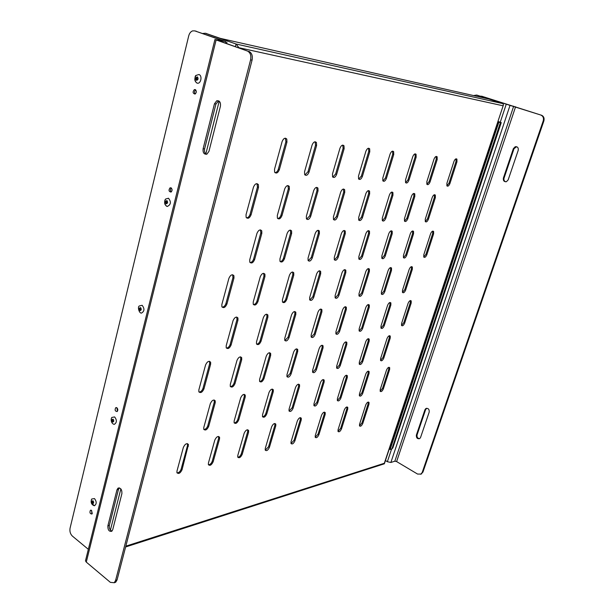 <?xml version="1.0" encoding="UTF-8"?>
<svg xmlns="http://www.w3.org/2000/svg" width="614" height="614" viewBox="0 0 614 614"><rect width="100%" height="100%" fill="white"/><g stroke="black" fill="none" stroke-linecap="round" stroke-linejoin="round"><path stroke-width="0.92" d="M168.489 198.245L165.588 199.043C163.892 202.605 164.468 205.076 167.315 206.45C170.945 204.646 171.337 201.906 168.489 198.245M166.279 203.387L166.847 203.395C167.729 202.083 167.545 201.285 166.294 201.008L166.279 203.387M166.356 200.985L166.31 203.403M88.347 549.323L72.383 536.091C70.318 534.019 69.543 531.394 70.057 528.217L188.705 35.911C189.411 33.294 190.708 31.621 192.596 30.884L194.807 30.884L224.294 41.245L214.931 39.519L247.373 51.016C250.312 52.52 251.387 55.467 250.589 59.857L115.593 580.43L114.25 582.717L110.374 582.364L86.282 562.102L85.484 560.835L85.691 559.999M195.252 89.598L194.377 89.606C192.52 91.9 192.742 93.389 195.037 94.072C196.664 92.576 196.741 91.087 195.252 89.598M171.053 187.838L170.063 187.83C168.459 190.156 168.773 191.568 171.014 192.082C172.419 190.67 172.434 189.258 171.053 187.838M116.883 407.765L115.731 407.704C114.618 409.999 115.079 411.28 117.113 411.557C118.111 410.344 118.034 409.077 116.883 407.765M112.431 419.539L112.569 421.664L113.222 421.703C113.836 420.406 113.575 419.684 112.431 419.539L112.838 419.462M91.593 510.411L90.419 510.311C89.498 512.567 89.997 513.803 91.908 514.025L91.593 510.411M194.807 30.884L225.745 41.568L217.003 40.087L247.373 51.016M196.273 31.222L195.536 31.053M195.705 89.905C194.369 91.087 194.185 92.461 195.168 94.011M171.337 188.014C170.193 189.281 170.155 190.601 171.206 191.967M116.867 407.75L117.435 411.25M91.509 510.349L92.269 513.588M220.434 106.207C220.817 102.246 219.574 100.45 216.719 100.796L214.455 103.797L203.104 148.772C202.758 152.771 204.025 154.559 206.91 154.145L208.952 151.351L220.434 106.207M107.872 525.853C107.788 529.974 109.092 531.778 111.786 531.264L112.715 529.713L121.902 493.595C122.009 489.473 120.697 487.669 117.972 488.191L116.967 489.849L107.872 525.853L109.346 525.423C109.016 528.309 109.883 530.212 111.948 531.125M250.589 59.857L252.062 60.164C252.861 55.782 251.794 52.842 248.847 51.338M252.062 60.164L117.059 579.915L115.716 582.202L114.173 582.778M218.73 100.873L215.944 104.019L204.592 148.91C204.14 151.474 204.761 153.27 206.457 154.306M119.346 487.892L118.441 489.465L109.346 525.423M385.431 460.554L387.365 461.713L390.88 462.472L394.848 461.198L396.621 461.582L417.604 474.077L421.012 474.062L422.225 472.389L543.229 120.866C543.927 118.041 543.106 116.092 540.757 115.018L481.852 96.268M390.88 462.472L510.027 105.385L481.783 96.252L480.087 96.137M510.027 105.385L540.757 115.018M420.659 474.277L422.923 472.143L543.858 120.996C544.557 118.172 543.735 116.23 541.394 115.156M419.585 438.68C417.597 438.381 416.752 437.114 417.067 434.873L425.64 409.553L426.738 408.264M505.782 181.813C504.201 181.207 503.626 179.979 504.04 178.137L514.002 148.718L516.62 146.7M420.559 437.475L419.723 438.596C417.343 439.11 416.223 437.935 416.369 435.08L424.949 409.73L425.863 408.54C428.25 408.049 429.363 409.223 429.201 412.071L420.559 437.475M513.358 148.626L515.246 146.708C517.587 146.546 518.577 147.759 518.208 150.346L508.169 179.864L506.45 181.683C504.063 181.913 503.043 180.708 503.388 178.068L513.358 148.626L514.002 148.718M142.126 305.296L139.232 305.987C137.406 307.054 139.125 313.286 141.397 313.117C144.52 311.329 144.758 308.719 142.126 305.296M139.984 310.239L140.606 310.254C141.35 308.949 141.12 308.19 139.915 307.99L139.984 310.239M91.394 502.935L94.41 505.759C96.743 504.071 96.774 501.684 94.51 498.591L91.732 499.005L91.279 500.088M92.507 503.181L93.174 503.242C93.704 501.96 93.428 501.262 92.338 501.139L92.507 503.181M114.626 416.929L111.786 417.466C110.251 420.214 111.886 424.167 114.296 424.366C116.936 422.624 117.044 420.137 114.626 416.929M501.247 122.593L392.814 448.028L501.239 122.608L497.962 121.418M392.814 448.028L392.308 448.297M500.64 122.639L392.146 448.773L390.143 449.479L389.437 449.049L497.969 122.002L500.272 122.301L497.939 121.48M497.969 122.002L500.402 122.608L391.839 449.041M501.108 122.6L500.402 122.608M390.143 449.479L498.806 122.293M198.967 74.509L196.119 75.384C194.108 78.876 194.469 81.462 197.194 83.151C200.87 84.225 202.635 75.675 198.967 74.509M196.664 79.889L197.148 79.889C198.215 78.6 198.099 77.748 196.802 77.349L196.664 79.889M125.824 546.168L384.326 463.271L503.472 104.81L502.828 103.612L477.17 95.185M205.751 33.348L220.357 38.375L488.314 98.9L476.633 95.063L473.555 95.561M235.4 46.603L236.052 44.008L205.337 33.256L202.704 33.478M308.059 258.057L308.098 260.474C309.525 261.802 310.914 260.958 312.28 257.941L319.395 233.535L319.341 230.987C317.914 229.674 316.525 230.511 315.189 233.52L308.059 258.057M284.766 338.253L284.758 340.325C286.17 341.645 287.59 340.778 289.01 337.715L295.81 314.414L295.802 312.234C294.39 310.914 292.978 311.782 291.566 314.828L284.766 338.253M262.516 414.849L262.485 416.645C263.874 417.919 265.309 417.021 266.783 413.936L273.276 391.663L273.307 389.783C271.91 388.493 270.482 389.391 269.016 392.469L262.516 414.849M304.552 171.743L304.667 174.599C306.217 176.072 307.683 175.243 309.049 172.112L316.586 145.564L316.44 142.548C314.89 141.097 313.439 141.926 312.096 145.042L304.552 171.743M334.292 257.312L334.323 259.714C335.651 260.904 336.956 260.067 338.237 257.197L345.291 233.604L345.252 231.079C343.917 229.905 342.62 230.741 341.361 233.596L334.292 257.312M311.183 334.906L311.168 336.986C312.488 338.168 313.815 337.309 315.151 334.4L321.897 311.843L321.897 309.656C320.577 308.474 319.257 309.333 317.937 312.234L311.183 334.906M289.071 409.131L289.033 410.943C290.33 412.094 291.681 411.203 293.062 408.272L299.525 386.674L299.555 384.778C298.25 383.62 296.907 384.502 295.534 387.434L289.071 409.131M332.473 174.008L332.573 176.832C334.008 178.137 335.374 177.316 336.656 174.345L344.124 148.757L343.993 145.779C342.558 144.497 341.207 145.326 339.949 148.273L332.473 174.008M249.744 259.714L249.791 262.117C251.448 263.805 253.052 262.961 254.61 259.576L261.825 233.374L261.756 230.826C260.098 229.145 258.502 229.989 256.967 233.358L249.744 259.714M226.205 345.674L226.198 347.701C227.825 349.351 229.452 348.476 231.079 345.06L237.948 320.124L237.933 317.975C236.306 316.317 234.678 317.192 233.067 320.6L226.205 345.674M203.787 427.505L203.756 429.232C205.345 430.813 206.987 429.884 208.676 426.454L215.215 402.7L215.238 400.873C213.641 399.277 211.999 400.19 210.326 403.628L203.787 427.505M425.279 219.137L425.287 221.608C426.331 222.414 427.375 221.616 428.418 219.213L435.349 197.639L435.334 195.068C434.29 194.27 433.254 195.068 432.225 197.462L425.279 219.137M279.946 258.862L279.984 261.272C281.527 262.769 283.016 261.917 284.474 258.732L291.642 233.458L291.581 230.902C290.038 229.421 288.557 230.265 287.122 233.443L279.946 258.862M256.506 341.837L256.498 343.894C258.018 345.367 259.53 344.485 261.05 341.261L267.888 317.169L267.881 314.997C266.361 313.524 264.849 314.391 263.345 317.615L256.506 341.837M234.157 420.966L234.118 422.731C235.607 424.151 237.142 423.23 238.716 419.984L245.239 396.989L245.262 395.132C243.766 393.697 242.246 394.61 240.68 397.857L234.157 420.966M274.512 169.31L274.627 172.173C276.308 173.854 277.889 173.033 279.355 169.702L286.945 142.126L286.792 139.086C285.111 137.436 283.545 138.265 282.11 141.565L274.512 169.31M403.452 255.347L403.444 257.68C404.534 258.54 405.616 257.734 406.714 255.255L413.544 233.796L413.537 231.355C412.454 230.511 411.372 231.317 410.298 233.788L403.452 255.347M381.002 326.057L380.964 328.114C382.046 328.981 383.159 328.16 384.295 325.643L390.857 305.043L390.88 302.894C389.798 302.027 388.7 302.856 387.572 305.365L381.002 326.057M359.443 393.965L359.382 395.792C360.464 396.644 361.592 395.8 362.767 393.252L369.068 373.458L369.121 371.562C368.039 370.702 366.919 371.547 365.752 374.087L359.443 393.965M405.516 179.925L405.57 182.634C406.729 183.563 407.849 182.749 408.939 180.201L416.154 157.107L416.085 154.283C414.934 153.37 413.821 154.183 412.746 156.716L405.516 179.925M423.79 254.764L423.767 257.074C424.788 257.849 425.817 257.051 426.86 254.68L433.607 233.85L433.614 231.455C432.601 230.68 431.581 231.478 430.552 233.842L423.79 254.764M401.587 323.448L401.541 325.489C402.561 326.28 403.613 325.466 404.695 323.056L411.188 303.032L411.219 300.914C410.206 300.131 409.162 300.937 408.087 303.339L401.587 323.448M380.243 389.483L380.181 391.302C381.194 392.077 382.261 391.248 383.382 388.808L389.621 369.551L389.683 367.663C388.67 366.888 387.603 367.709 386.49 370.15L380.243 389.483M426.845 181.652L426.884 184.315C427.966 185.144 429.025 184.346 430.061 181.913L437.183 159.548L437.137 156.777C436.063 155.956 435.011 156.754 433.983 159.172L426.845 181.652M358.837 256.614L358.852 259.001C360.096 260.067 361.316 259.231 362.529 256.506L369.513 233.673L369.482 231.171C368.246 230.12 367.026 230.948 365.837 233.665L358.837 256.614M335.927 331.767L335.904 333.847C337.14 334.914 338.391 334.062 339.649 331.299L346.342 309.433L346.35 307.253C345.114 306.194 343.871 307.038 342.627 309.794L335.927 331.767M313.977 403.766L313.931 405.585C315.159 406.629 316.417 405.747 317.73 402.953L324.146 382L324.177 380.097C322.956 379.045 321.698 379.92 320.393 382.706L313.977 403.766M358.484 176.118L358.568 178.904C359.904 180.071 361.178 179.242 362.39 176.433L369.774 151.727L369.666 148.795C368.331 147.659 367.072 148.488 365.883 151.282L358.484 176.118M381.839 255.961L381.847 258.325C383.006 259.277 384.157 258.456 385.308 255.861L392.216 233.734L392.2 231.263C391.041 230.319 389.898 231.14 388.762 233.727L381.839 255.961M359.152 328.828L359.129 330.9C360.28 331.859 361.454 331.023 362.659 328.383L369.283 307.169L369.298 305.004C368.147 304.045 366.972 304.882 365.791 307.514L359.152 328.828M337.393 398.716L337.339 400.543C338.491 401.487 339.68 400.627 340.923 397.956L347.278 377.602L347.324 375.699C346.181 374.747 344.991 375.607 343.756 378.27L337.393 398.716M382.775 178.083L382.844 180.838C384.088 181.867 385.285 181.053 386.429 178.382L393.735 154.505L393.643 151.627C392.407 150.614 391.218 151.428 390.09 154.083L382.775 178.083M282.425 299.716L282.44 301.942C283.914 303.354 285.364 302.495 286.807 299.371L293.784 275.118L293.753 272.762C292.279 271.365 290.829 272.217 289.409 275.333L282.425 299.716M259.599 379.383L259.576 381.302C261.027 382.675 262.5 381.785 263.997 378.623L270.659 355.475L270.667 353.464C269.216 352.083 267.75 352.966 266.261 356.12L259.599 379.383M237.795 455.458L237.756 457.115C239.184 458.435 240.665 457.507 242.215 454.329L248.578 432.21L248.616 430.468C247.181 429.14 245.7 430.061 244.165 433.238L237.795 455.458M277.313 215.476L277.39 218.093C278.994 219.682 280.529 218.845 281.987 215.591L289.371 189.212L289.263 186.433C287.651 184.86 286.132 185.697 284.696 188.935L277.313 215.476M309.663 297.567L309.671 299.801C311.045 301.06 312.403 300.208 313.754 297.245L320.685 273.79L320.661 271.442C319.288 270.191 317.937 271.043 316.601 273.99L309.663 297.567M286.976 374.67L286.953 376.605C288.304 377.84 289.685 376.958 291.097 373.957L297.713 351.546L297.729 349.512C296.37 348.276 294.996 349.151 293.607 352.137L286.976 374.67M265.279 448.404L265.233 450.093C266.568 451.275 267.965 450.361 269.416 447.345L275.755 425.893L275.793 424.128C274.45 422.931 273.061 423.837 271.618 426.853L265.279 448.404M306.355 216.189L306.424 218.807C307.913 220.211 309.349 219.375 310.715 216.297L318.029 190.862L317.937 188.107C316.448 186.717 315.028 187.554 313.685 190.616L306.355 216.189M176.978 471.076L176.932 472.65C178.567 474.269 180.27 473.31 182.036 469.771L188.46 444.528C186.825 442.886 185.121 443.83 183.363 447.368L176.978 471.076M198.859 389.844L198.836 391.694C200.509 393.405 202.198 392.499 203.925 388.969L210.625 364.209L210.633 362.252C208.96 360.525 207.271 361.423 205.567 364.946L198.859 389.844M221.854 304.49L221.869 306.678C223.573 308.458 225.254 307.591 226.911 304.091L233.957 278.065L233.919 275.747C232.207 273.967 230.534 274.819 228.907 278.311L221.854 304.49M253.229 302.019L253.244 304.229C254.825 305.81 256.391 304.951 257.926 301.643L264.949 276.538L264.918 274.197C263.329 272.616 261.771 273.476 260.252 276.768L253.229 302.019M230.296 384.433L230.273 386.321C231.831 387.848 233.404 386.95 235.008 383.62L241.701 359.689L241.709 357.701C240.151 356.158 238.577 357.049 236.989 360.38L230.296 384.433M208.43 463.002L208.384 464.621C209.911 466.08 211.5 465.136 213.15 461.789L219.536 438.964L219.574 437.252C218.039 435.779 216.458 436.715 214.816 440.061L208.43 463.002M246.037 214.7L246.122 217.31C247.856 219.106 249.514 218.277 251.08 214.823L258.502 187.423L258.394 184.653C256.652 182.865 255.01 183.693 253.467 187.132L246.037 214.7M381.409 291.903L381.394 294.106C382.514 295.019 383.65 294.198 384.794 291.642L391.517 270.306L391.525 268.003C390.404 267.098 389.284 267.919 388.155 270.467L381.409 291.903M359.297 362.214L359.259 364.156C360.372 365.061 361.523 364.217 362.713 361.623L369.175 341.146L369.206 339.12C368.093 338.214 366.949 339.058 365.767 341.637L359.297 362.214M338.068 429.723L338.007 431.435C339.12 432.325 340.286 431.458 341.514 428.841L347.716 409.162L347.77 407.381C346.664 406.491 345.505 407.351 344.285 409.96L338.068 429.723M382.299 218.07L382.33 220.618C383.527 221.616 384.702 220.794 385.853 218.162L392.952 195.191L392.906 192.527C391.709 191.545 390.542 192.366 389.414 194.991L382.299 218.07M402.492 290.245L402.469 292.425C403.521 293.246 404.588 292.441 405.677 289.992L412.332 269.277L412.355 267.006C411.303 266.184 410.236 266.998 409.162 269.431L402.492 290.245M380.611 358.545L380.565 360.472C381.609 361.301 382.699 360.472 383.827 357.993L390.228 338.084L390.266 336.073C389.222 335.252 388.14 336.073 387.02 338.552L380.611 358.545M359.574 424.205L359.505 425.916C360.548 426.73 361.654 425.878 362.82 423.368L368.976 404.227L369.037 402.446C367.993 401.633 366.888 402.477 365.729 404.979L359.574 424.205M404.457 218.622L404.48 221.132C405.601 222.03 406.706 221.217 407.796 218.707L414.811 196.457L414.78 193.832C413.659 192.95 412.562 193.763 411.487 196.265L404.457 218.622M335.137 295.557L335.137 297.79C336.418 298.918 337.692 298.066 338.966 295.257L345.828 272.555L345.812 270.214C344.538 269.093 343.264 269.937 342.013 272.739L335.137 295.557M312.618 370.25L312.587 372.199C313.854 373.304 315.151 372.437 316.479 369.59L323.048 347.854L323.071 345.82C321.805 344.707 320.508 345.575 319.196 348.414L312.618 370.25M291.051 441.788L290.998 443.492C292.256 444.567 293.569 443.669 294.935 440.798L301.236 419.968L301.282 418.195C300.023 417.106 298.719 418.004 297.36 420.874L291.051 441.788M333.41 216.865L333.471 219.459C334.853 220.71 336.188 219.881 337.47 216.965L344.723 192.405L344.646 189.672C343.264 188.437 341.937 189.273 340.678 192.174L333.41 216.865M358.998 293.676L358.99 295.894C360.188 296.907 361.393 296.071 362.598 293.392L369.398 271.396L369.39 269.07C368.193 268.065 367.003 268.901 365.814 271.572L358.998 293.676M336.679 366.113L336.641 368.055C337.83 369.06 339.051 368.2 340.302 365.483L346.826 344.4L346.849 342.366C345.659 341.361 344.446 342.213 343.203 344.922L336.679 366.113M315.274 435.579L315.212 437.283C316.394 438.266 317.63 437.383 318.919 434.635L325.182 414.404L325.228 412.623C324.046 411.641 322.818 412.516 321.536 415.256L315.274 435.579M358.668 217.486L358.714 220.065C359.996 221.178 361.247 220.349 362.46 217.579L369.643 193.847L369.574 191.146C368.293 190.048 367.049 190.877 365.86 193.625L358.668 217.486M446.9 183.279L446.908 185.888C447.921 186.641 448.926 185.85 449.924 183.525L456.946 161.835L456.923 159.126C455.918 158.389 454.92 159.172 453.938 161.49L446.9 183.279M384.326 463.271L384.057 463.892M502.828 103.612L236.052 44.008L239.046 47.884M308.251 260.72L311.306 257.466L318.413 233.074L318.19 230.281M284.865 340.532L288.081 337.201L294.866 313.915L294.735 311.521M262.546 416.783C263.997 416.561 265.11 415.425 265.885 413.375L272.37 391.118L272.317 389.084M304.928 174.967L308.021 171.674L315.542 145.142L315.12 141.765M334.43 259.883L337.286 256.744L344.324 233.166L344.17 230.465M311.237 337.117L314.238 333.909L320.968 311.359L320.892 309.034M289.071 411.027L292.18 407.734L298.627 386.152L298.611 384.164M332.765 177.108L335.643 173.923L343.096 148.35L342.773 145.104M250.067 262.562C251.656 262.431 252.838 261.272 253.613 259.07L260.812 232.883L260.451 229.882M226.397 348.077C228.055 347.954 229.298 346.757 230.127 344.5L236.973 319.579L236.743 317.039M203.879 429.516C205.59 429.378 206.88 428.158 207.755 425.855L214.286 402.109L214.163 399.975M425.272 221.585L427.498 218.83L434.42 197.263L434.42 194.715M280.199 261.61C281.657 261.434 282.755 260.313 283.484 258.241L290.645 232.982L290.353 230.089M256.652 344.17C258.172 344.001 259.331 342.85 260.106 340.724L266.929 316.647L266.752 314.184M234.218 422.939C235.791 422.754 236.989 421.572 237.802 419.4L244.318 396.429L244.234 394.341M274.98 172.664C276.484 172.511 277.589 171.375 278.311 169.257L285.886 141.696L285.364 138.165M403.444 257.673L405.8 254.841L412.623 233.397L412.616 230.964L413.537 231.355M380.956 328.091L383.42 325.19L389.967 304.605L390.005 302.479M359.359 395.738L361.922 392.776L368.216 372.99L368.285 371.14M405.601 182.688L407.98 179.818L415.179 156.739L415.079 153.861M423.737 257.02L425.962 254.28L432.701 233.466L432.74 231.11M401.51 325.428L403.828 322.619L410.313 302.61L410.375 300.553M380.135 391.21L382.545 388.347L388.777 369.098L388.877 367.295M426.884 184.315L429.117 181.537L436.232 159.187L436.186 156.417L437.137 156.777M358.914 259.1L361.592 256.069L368.561 233.243L368.461 230.641M335.942 333.924L338.744 330.823L345.421 308.965L345.383 306.708M313.946 405.616L316.855 402.439L323.263 381.494L323.271 379.552M358.699 179.096L361.393 176.026L368.768 151.336L368.523 148.22M381.877 258.371L384.379 255.432L391.279 233.32L391.233 230.803M359.136 330.915L361.761 327.922L368.377 306.716L368.377 304.529M337.339 400.528L340.064 397.465L346.411 377.111L346.457 375.215L347.324 375.699M382.921 180.946L385.454 177.983L392.745 154.122L392.569 151.136M282.593 302.211C284.029 302.019 285.111 300.906 285.848 298.864L292.817 274.627L292.617 272.002M259.676 381.509C261.165 381.309 262.301 380.166 263.076 378.078L269.73 354.946L269.623 352.705M237.81 457.253C239.345 457.039 240.511 455.864 241.325 453.746L247.68 431.642L247.649 429.739M277.666 218.507C279.147 218.346 280.253 217.21 280.982 215.115L288.342 188.751L287.943 185.558M309.778 299.993L312.81 296.762L319.725 273.322L319.587 270.774M287.022 376.743L290.184 373.435L296.8 351.031L296.731 348.844M265.263 450.169L268.541 446.785L274.865 425.341L274.865 423.483M306.632 219.121L309.717 215.844L317.024 190.424L316.709 187.354M177.047 472.918C178.851 472.795 180.217 471.529 181.138 469.134L187.508 445.572L187.416 443.607M199.02 392.062C200.786 391.962 202.106 390.734 202.981 388.378L209.673 363.634L209.474 361.278M222.138 307.146C223.834 307.046 225.1 305.849 225.921 303.554L232.959 277.536L232.629 274.734M253.452 304.59C255.01 304.444 256.176 303.285 256.959 301.121L263.966 276.031L263.705 273.314M230.411 386.605C232.031 386.452 233.251 385.262 234.08 383.052L240.757 359.136L240.604 356.841M208.468 464.821C210.134 464.644 211.393 463.432 212.26 461.175L218.63 438.365L218.569 436.431M246.475 217.847C248.094 217.732 249.292 216.558 250.059 214.332L257.466 186.955L256.967 183.632M381.401 294.121L383.888 291.205L390.611 269.876L390.604 267.566M359.251 364.133L361.846 361.155L368.293 340.686L368.331 338.675M337.984 431.389L340.67 428.342L346.872 408.671L346.941 406.928M382.384 220.695L384.901 217.747L391.993 194.791L391.885 192.052M402.446 292.387L404.787 289.57L411.434 268.863L411.472 266.629M380.534 360.418L382.975 357.532L389.36 337.639L389.429 335.681M359.466 425.832L361.991 422.885L368.139 403.751L368.231 402.047M404.496 221.155L406.859 218.308L413.867 196.066L413.821 193.425M335.206 297.905L338.038 294.789L344.891 272.102L344.799 269.63M312.626 372.276L315.581 369.083L322.143 347.363L322.12 345.237M291.013 443.523L294.075 440.253L300.361 419.439L300.384 417.62M333.617 219.682L336.487 216.519L343.733 191.982L343.495 189.028M359.029 295.956L361.677 292.939L368.469 270.951L368.423 268.564M336.656 368.085L339.419 365L345.928 343.924L345.935 341.852M315.212 437.275L318.067 434.121L324.315 413.897L324.369 412.109L325.228 412.623M358.806 220.211L361.493 217.156L368.661 193.433L368.5 190.586M446.885 185.842L448.995 183.156L456.01 161.482L456.018 158.819M166.962 200.594C168.013 202.321 167.745 203.387 166.171 203.81C165.128 202.083 165.389 201.016 166.962 200.594M86.282 562.102L216.105 39.994M225.507 43.118L225.798 41.959M117.059 579.915L115.593 580.43M203.104 148.772L204.592 148.91M215.944 104.019L214.455 103.797M118.441 489.465L116.967 489.849M387.365 461.713L391.555 449.11M500.256 122.201L506.22 104.28M481.783 96.252L482.466 96.406M394.848 461.198L513.68 106.199M422.923 472.143L422.225 472.389M515.591 106.759L396.621 461.582M543.229 120.866L543.858 120.996M425.64 409.553L424.949 409.73M416.369 435.08L417.067 434.873M503.388 178.068L504.04 178.137M140.629 307.614C141.627 309.364 141.381 310.369 139.885 310.63C138.894 308.888 139.14 307.883 140.629 307.614M93.082 500.84C93.996 502.628 93.773 503.526 92.422 503.534C91.517 501.753 91.739 500.855 93.082 500.84M113.176 419.209C114.12 420.974 113.889 421.918 112.477 422.033C111.533 420.268 111.763 419.324 113.176 419.209M197.401 76.903C198.506 78.584 198.222 79.736 196.557 80.342C195.444 78.653 195.728 77.51 197.401 76.903M110.397 530.112L120.858 488.89M205.828 153.907L219.206 101.18M206.442 33.509L205.337 33.256M502.927 105.754L239.084 47.754M448.995 183.156L449.924 183.525M456.01 161.482L456.946 161.835M361.493 217.156L362.46 217.579M368.661 193.433L369.643 193.847M318.067 434.121L318.919 434.635M324.315 413.897L325.182 414.404M339.419 365L340.302 365.483M345.928 343.924L346.826 344.4M361.677 292.939L362.598 293.392M368.469 270.951L369.398 271.396M336.487 216.519L337.47 216.965M343.733 191.982L344.723 192.405M294.075 440.253L294.935 440.798M300.361 419.439L301.236 419.968M315.581 369.083L316.479 369.59M322.143 347.363L323.048 347.854M338.038 294.789L338.966 295.257M344.891 272.102L345.828 272.555M406.859 218.308L407.796 218.707M413.867 196.066L414.811 196.457M361.991 422.885L362.82 423.368M368.139 403.751L368.976 404.227M382.975 357.532L383.827 357.993M389.36 337.639L390.228 338.084M404.787 289.57L405.677 289.992M411.434 268.863L412.332 269.277M384.901 217.747L385.853 218.162M391.993 194.791L392.952 195.191M340.67 428.342L341.514 428.841M346.872 408.671L347.716 409.162M361.846 361.155L362.713 361.623M368.293 340.686L369.175 341.146M383.888 291.205L384.794 291.642M390.611 269.876L391.517 270.306M250.059 214.332L251.08 214.823M257.466 186.955L258.502 187.423M212.26 461.175L213.15 461.789M218.63 438.365L219.536 438.964M234.08 383.052L235.008 383.62M240.757 359.136L241.701 359.689M256.959 301.121L257.926 301.643M263.966 276.031L264.949 276.538M225.921 303.554L226.911 304.091M232.959 277.536L233.957 278.065M202.981 388.378L203.925 388.969M209.673 363.634L210.625 364.209M181.138 469.134L182.036 469.771M187.508 445.572L188.429 446.194M309.717 215.844L310.715 216.297M317.024 190.424L318.029 190.862M268.541 446.785L269.416 447.345M274.865 425.341L275.755 425.893M290.184 373.435L291.097 373.957M296.8 351.031L297.713 351.546M312.81 296.762L313.754 297.245M319.725 273.322L320.685 273.79M280.982 215.115L281.987 215.591M288.342 188.751L289.371 189.212M241.325 453.746L242.215 454.329M247.68 431.642L248.578 432.21M263.076 378.078L263.997 378.623M269.73 354.946L270.659 355.475M285.848 298.864L286.807 299.371M292.817 274.627L293.784 275.118M385.454 177.983L386.429 178.382M392.745 154.122L393.735 154.505M340.064 397.465L340.923 397.956M346.411 377.111L347.278 377.602M361.761 327.922L362.659 328.383M368.377 306.716L369.283 307.169M384.379 255.432L385.308 255.861M391.279 233.32L392.216 233.734M361.393 176.026L362.39 176.433M368.768 151.336L369.774 151.727M316.855 402.439L317.73 402.953M323.263 381.494L324.146 382M338.744 330.823L339.649 331.299M345.421 308.965L346.342 309.433M361.592 256.069L362.529 256.506M368.561 233.243L369.513 233.673M429.117 181.537L430.061 181.913M436.232 159.187L437.183 159.548M382.545 388.347L383.382 388.808M388.777 369.098L389.621 369.551M403.828 322.619L404.695 323.056M410.313 302.61L411.188 303.032M425.962 254.28L426.86 254.68M432.701 233.466L433.607 233.85M407.98 179.818L408.939 180.201M415.179 156.739L416.154 157.107M361.922 392.776L362.767 393.252M368.216 372.99L369.068 373.458M383.42 325.19L384.295 325.643M389.967 304.605L390.857 305.043M405.8 254.841L406.714 255.255M412.623 233.397L413.544 233.796M278.311 169.257L279.355 169.702M285.886 141.696L286.945 142.126M237.802 419.4L238.716 419.984M244.318 396.429L245.239 396.989M260.106 340.724L261.05 341.261M266.929 316.647L267.888 317.169M283.484 258.241L284.474 258.732M290.645 232.982L291.642 233.458M427.498 218.83L428.418 219.213M434.42 197.263L435.349 197.639M207.755 425.855L208.676 426.454M214.286 402.109L215.215 402.7M230.127 344.5L231.079 345.06M236.973 319.579L237.948 320.124M253.613 259.07L254.61 259.576M260.812 232.883L261.825 233.374M335.643 173.923L336.656 174.345M343.096 148.35L344.124 148.757M292.18 407.734L293.062 408.272M298.627 386.152L299.525 386.674M314.238 333.909L315.151 334.4M320.968 311.359L321.897 311.843M337.286 256.744L338.237 257.197M344.324 233.166L345.291 233.604M308.021 171.674L309.049 172.112M315.542 145.142L316.586 145.564M265.885 413.375L266.783 413.936M272.37 391.118L273.276 391.663M288.081 337.201L289.01 337.715M294.866 313.915L295.81 314.414M311.306 257.466L312.28 257.941M318.413 233.074L319.395 233.535M165.588 199.043C163.708 201.215 165.074 206.204 167.315 206.45M166.893 201.031L166.294 201.008M194.377 89.606L195.59 89.797M170.063 187.83L171.153 187.892M115.731 407.704L116.468 407.573M90.419 510.311L91.002 510.15M85.484 560.835L214.931 39.519M226.911 42.151L226.574 43.494M114.25 582.717L115.716 582.202M218.2 101.026L216.719 100.796M119.208 487.869L117.972 488.191M421.703 473.816L421.012 474.062M425.863 408.54L426.553 408.364M515.246 146.708L515.89 146.807M140.422 307.952L139.915 307.99M91.732 499.005C90.841 501.154 90.588 504.554 94.41 505.759M196.119 75.384C194.569 75.514 194.377 82.169 197.178 83.151M197.501 77.471L196.802 77.349M384.349 463.8L125.617 546.967M503.388 105.048L384.395 463.677M456.072 158.803L456.923 159.126M368.592 190.731L369.574 191.146M345.958 341.891L346.849 342.366M368.461 268.633L369.39 269.07M343.648 189.242L344.646 189.672M300.407 417.666L301.282 418.195M322.166 345.329L323.071 345.82M344.876 269.761L345.812 270.214M413.836 193.448L414.78 193.832M368.316 402.04L369.037 402.446M389.483 335.674L390.266 336.073M411.51 266.622L412.355 267.006M391.939 192.128L392.906 192.527M346.987 406.928L347.77 407.381M368.346 338.675L369.206 339.12M390.611 267.581L391.525 268.003M257.35 184.185L258.394 184.653M218.668 436.654L219.574 437.252M240.765 357.141L241.709 357.701M263.928 273.69L264.918 274.197M232.921 275.218L233.919 275.747M209.681 361.677L210.633 362.252M187.546 443.907L188.46 444.528M316.924 187.661L317.937 188.107M274.911 423.583L275.793 424.128M296.808 348.998L297.729 349.512M319.702 270.974L320.661 271.442M288.235 185.981L289.263 186.433M247.718 429.9L248.616 430.468M269.738 352.927L270.667 353.464M292.786 272.278L293.753 272.762M392.653 151.244L393.643 151.627M368.392 304.552L369.298 305.004M391.264 230.849L392.2 231.263M368.661 148.404L369.666 148.795M323.294 379.59L324.177 380.097M345.429 306.785L346.35 307.253M368.53 230.749L369.482 231.171M388.961 367.279L389.683 367.663M410.444 300.538L411.219 300.914M432.793 231.102L433.614 231.455M415.11 153.907L416.085 154.283M368.331 371.132L369.121 371.562M390.028 302.472L390.88 302.894M285.733 138.657L286.792 139.086M244.341 394.572L245.262 395.132M266.921 314.475L267.881 314.997M290.583 230.434L291.581 230.902M434.451 194.707L435.334 195.068M214.309 400.282L215.238 400.873M236.966 317.43L237.933 317.975M260.75 230.342L261.756 230.826M342.973 145.372L343.993 145.779M298.657 384.257L299.555 384.778M320.968 309.172L321.897 309.656M344.277 230.641L345.252 231.079M315.396 142.133L316.44 142.548M272.393 389.238L273.307 389.783M294.858 311.735L295.802 312.234M318.359 230.534L319.341 230.987"/></g></svg>
